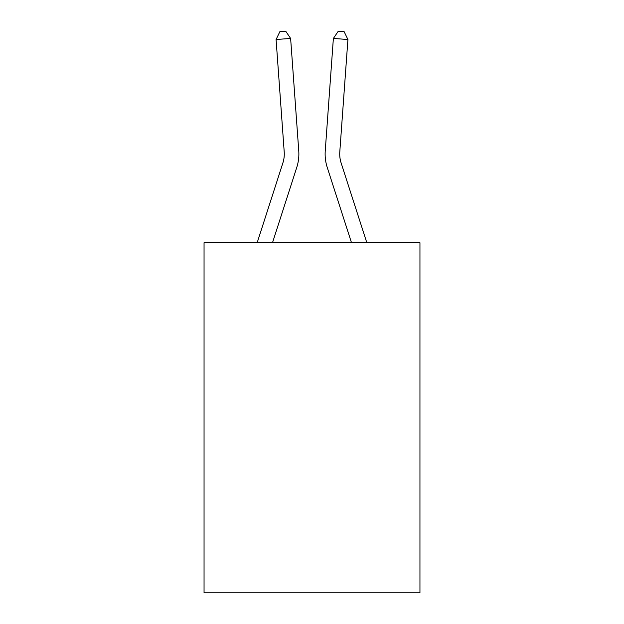 <?xml version="1.0" encoding="UTF-8"?>
<svg xmlns="http://www.w3.org/2000/svg" width="624" height="624" viewBox="0 0 624 624"><rect width="100%" height="100%" fill="white"/><g stroke="black" fill="none" stroke-linecap="round" stroke-linejoin="round"><path stroke-width="0.94" d="M419.952 242.697L419.952 592.8L204.048 592.8L204.048 242.697L419.952 242.697M257.174 242.697L282.875 162.958A29.172 29.172 -49.2 0 0 284.209 151.897L276.081 39.499L290.628 38.454L298.756 150.844A43.766 43.766 160.5 0 1 296.759 167.435L272.501 242.697M341.125 162.958A29.172 29.172 19.5 0 1 339.791 151.897A29.172 29.172 19.5 0 0 341.125 162.958A29.172 29.172 19.5 0 1 339.791 151.897A29.172 29.172 19.5 0 0 341.125 162.958L366.826 242.697L341.125 162.958A29.172 29.172 49.2 0 1 339.791 151.897L347.919 39.499L333.372 38.454L325.244 150.844A43.766 43.766 -160.5 0 0 327.241 167.435L351.499 242.697M282.875 162.958A29.172 29.172 -19.5 0 0 284.209 151.897A29.172 29.172 -19.5 0 1 282.875 162.958A29.172 29.172 -19.5 0 0 284.209 151.897A29.172 29.172 -19.5 0 1 282.875 162.958M276.081 39.499L279.895 31.621L285.714 31.2L290.628 38.454M333.372 38.454L325.244 150.844L333.372 38.454L325.244 150.844L333.372 38.454L338.286 31.2L344.105 31.621L347.919 39.499"/></g></svg>
